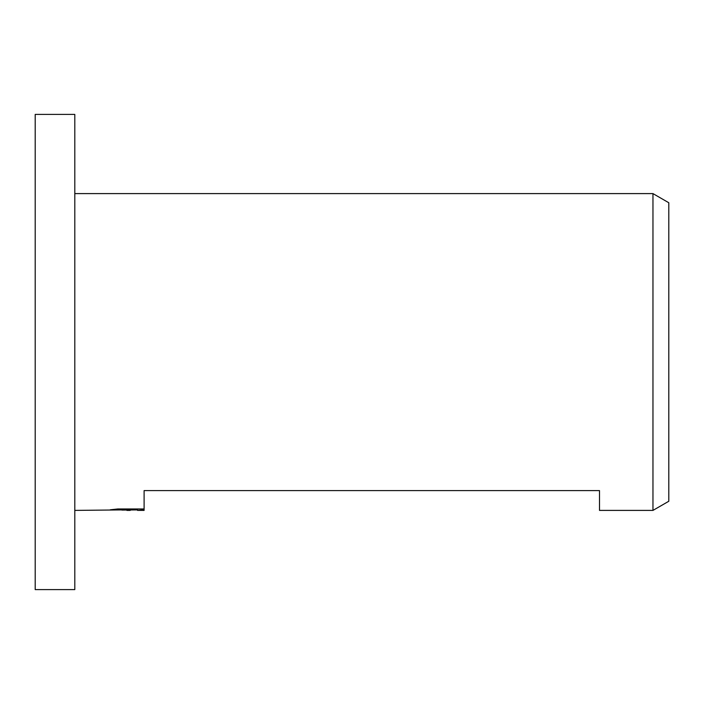 <?xml version="1.0" encoding="UTF-8"?>
<svg xmlns="http://www.w3.org/2000/svg" width="704" height="704" viewBox="0 0 704 704"><rect width="100%" height="100%" fill="white"/><g stroke="black" fill="none" stroke-linecap="round" stroke-linejoin="round"><path stroke-width="1.06" d="M74.8 589.6L35.2 589.6L35.2 114.4L74.8 114.4L74.8 589.6M668.8 501.257L652.96 510.4L652.96 193.6L668.8 202.743L668.8 501.257M137.518 509.898L121.95 510.083M130.24 510.4L126.87 510.4M652.96 510.4L599.5 510.4L599.5 490.6L144.1 490.6L144.1 509.881L137.518 510.382L144.1 510.4L144.1 509.881M74.8 193.6L652.96 193.6M133.091 508.974L133.091 509.793L74.8 510.4M133.091 509.793L110.299 509.793L117.726 508.974L144.1 508.974M137.518 510.382L137.518 508.974"/></g></svg>
